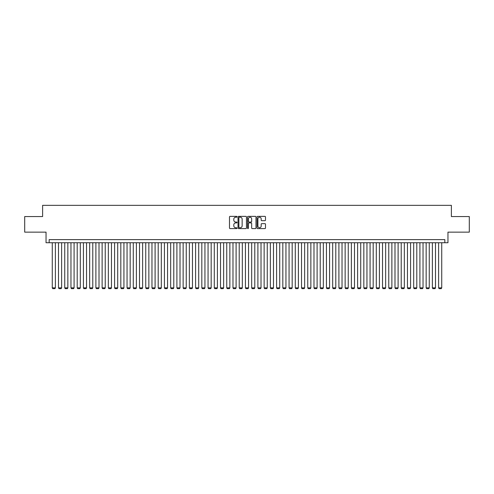 <?xml version="1.0" encoding="UTF-8"?>
<svg xmlns="http://www.w3.org/2000/svg" width="494" height="494" viewBox="0 0 494 494"><rect width="100%" height="100%" fill="white"/><g stroke="black" fill="none" stroke-linecap="round" stroke-linejoin="round"><path stroke-width="0.74" d="M237.027 216.792A0.426 0.426 0 0 0 236.601 216.366L230.105 216.366A0.611 0.611 0 0 0 229.494 216.977L229.494 227.987A0.611 0.611 0 0 0 230.105 228.599L236.601 228.599A0.426 0.426 0 0 0 237.027 228.166A0.426 0.426 0 0 0 236.601 227.74L235.762 227.74A1.957 1.957 0 0 1 233.804 225.783L233.804 224.863A1.957 1.957 0 0 1 235.762 222.905L236.601 222.905A0.426 0.426 0 0 0 237.027 222.479A0.426 0.426 0 0 0 236.601 222.053L235.762 222.053A1.957 1.957 0 0 1 233.804 220.096L233.804 219.175A1.957 1.957 0 0 1 235.762 217.218L236.601 217.218A0.426 0.426 0 0 0 237.027 216.792M264.877 220.676A0.611 0.611 0 0 0 265.488 220.065L265.488 216.977A0.611 0.611 0 0 0 264.877 216.366L257.658 216.366A0.611 0.611 0 0 0 257.047 216.977L257.047 227.987A0.611 0.611 0 0 0 257.658 228.599L264.877 228.599A0.611 0.611 0 0 0 265.488 227.987L265.488 224.251A0.611 0.611 0 0 0 264.877 223.64L261.789 223.64A0.611 0.611 0 0 0 261.178 224.251L261.178 226.104A1.636 1.636 0 0 1 259.541 227.74A1.636 1.636 0 0 1 257.905 226.104L257.905 218.854A1.636 1.636 0 0 1 259.541 217.218A1.636 1.636 0 0 1 261.178 218.854L261.178 220.065A0.611 0.611 0 0 0 261.789 220.676L264.877 220.676M444.841 242.733L447.959 242.733L447.959 232.137L469.3 232.137L469.3 216.557L451.386 216.557L451.386 205.343L42.614 205.343L42.614 216.557L24.7 216.557L24.7 232.137L46.041 232.137L46.041 242.733L444.841 242.733L444.841 239.615L49.159 239.615L49.159 242.733M246.463 216.977A0.611 0.611 0 0 0 245.851 216.366L238.633 216.366A0.611 0.611 0 0 0 238.022 216.977L238.022 227.987A0.611 0.611 0 0 0 238.633 228.599L245.851 228.599A0.611 0.611 0 0 0 246.463 227.987L246.463 216.977M248.149 216.366L255.367 216.366A0.611 0.611 0 0 1 255.978 216.977L255.978 227.987A0.611 0.611 0 0 1 255.367 228.599L252.273 228.599A0.611 0.611 0 0 1 251.662 227.987L251.662 223.523A0.611 0.611 0 0 0 251.051 222.905L249.001 222.905A0.611 0.611 0 0 0 248.389 223.523L248.389 228.166A0.426 0.426 0 0 1 247.963 228.599A0.426 0.426 0 0 1 247.537 228.166L247.537 216.977A0.611 0.611 0 0 1 248.149 216.366M239.306 217.218A0.426 0.426 0 0 0 238.88 217.65L238.88 227.314A0.426 0.426 0 0 0 239.306 227.74L240.195 227.74A1.957 1.957 0 0 0 242.153 225.783L242.153 219.175A1.957 1.957 0 0 0 240.195 217.218L239.306 217.218M251.662 218.885A1.636 1.636 0 0 0 250.026 217.249A1.636 1.636 0 0 0 248.389 218.885L248.389 221.442A0.611 0.611 0 0 0 249.001 222.053L251.051 222.053A0.611 0.611 0 0 0 251.662 221.442L251.662 218.885M55.39 242.733L55.39 287.848L52.271 287.848L52.271 242.733M55.39 287.848L54.92 288.657L52.741 288.657L52.271 287.848M61.62 242.733L61.62 287.848L58.502 287.848L58.502 242.733M61.62 287.848L61.151 288.657L58.971 288.657L58.502 287.848M67.851 242.733L67.851 287.848L64.739 287.848L64.739 242.733M67.851 287.848L67.382 288.657L65.202 288.657L64.739 287.848M74.081 242.733L74.081 287.848L70.969 287.848L70.969 242.733M74.081 287.848L73.618 288.657L71.432 288.657L70.969 287.848M80.312 242.733L80.312 287.848L77.2 287.848L77.2 242.733M80.312 287.848L79.849 288.657L77.663 288.657L77.2 287.848M86.543 242.733L86.543 287.848L83.43 287.848L83.43 242.733M86.543 287.848L86.08 288.657L83.9 288.657L83.43 287.848M92.779 242.733L92.779 287.848L89.661 287.848L89.661 242.733M92.779 287.848L92.31 288.657L90.13 288.657L89.661 287.848M99.01 242.733L99.01 287.848L95.892 287.848L95.892 242.733M99.01 287.848L98.541 288.657L96.361 288.657L95.892 287.848M105.241 242.733L105.241 287.848L102.122 287.848L102.122 242.733M105.241 287.848L104.771 288.657L102.591 288.657L102.122 287.848M111.471 242.733L111.471 287.848L108.353 287.848L108.353 242.733M111.471 287.848L111.002 288.657L108.822 288.657L108.353 287.848M117.702 242.733L117.702 287.848L114.583 287.848L114.583 242.733M117.702 287.848L117.232 288.657L115.053 288.657L114.583 287.848M123.932 242.733L123.932 287.848L120.82 287.848L120.82 242.733M123.932 287.848L123.463 288.657L121.283 288.657L120.82 287.848M130.163 242.733L130.163 287.848L127.051 287.848L127.051 242.733M130.163 287.848L129.7 288.657L127.514 288.657L127.051 287.848M136.393 242.733L136.393 287.848L133.281 287.848L133.281 242.733M136.393 287.848L135.93 288.657L133.744 288.657L133.281 287.848M142.624 242.733L142.624 287.848L139.512 287.848L139.512 242.733M142.624 287.848L142.161 288.657L139.981 288.657L139.512 287.848M148.861 242.733L148.861 287.848L145.742 287.848L145.742 242.733M148.861 287.848L148.391 288.657L146.212 288.657L145.742 287.848M155.091 242.733L155.091 287.848L151.973 287.848L151.973 242.733M155.091 287.848L154.622 288.657L152.442 288.657L151.973 287.848M161.322 242.733L161.322 287.848L158.204 287.848L158.204 242.733M161.322 287.848L160.853 288.657L158.673 288.657L158.204 287.848M167.552 242.733L167.552 287.848L164.434 287.848L164.434 242.733M167.552 287.848L167.083 288.657L164.903 288.657L164.434 287.848M173.783 242.733L173.783 287.848L170.665 287.848L170.665 242.733M173.783 287.848L173.314 288.657L171.134 288.657L170.665 287.848M180.014 242.733L180.014 287.848L176.901 287.848L176.901 242.733M180.014 287.848L179.544 288.657L177.365 288.657L176.901 287.848M186.244 242.733L186.244 287.848L183.132 287.848L183.132 242.733M186.244 287.848L185.775 288.657L183.595 288.657L183.132 287.848M192.475 242.733L192.475 287.848L189.363 287.848L189.363 242.733M192.475 287.848L192.012 288.657L189.826 288.657L189.363 287.848M198.705 242.733L198.705 287.848L195.593 287.848L195.593 242.733M198.705 287.848L198.242 288.657L196.062 288.657L195.593 287.848M204.942 242.733L204.942 287.848L201.824 287.848L201.824 242.733M204.942 287.848L204.473 288.657L202.293 288.657L201.824 287.848M211.173 242.733L211.173 287.848L208.054 287.848L208.054 242.733M211.173 287.848L210.703 288.657L208.524 288.657L208.054 287.848M217.403 242.733L217.403 287.848L214.285 287.848L214.285 242.733M217.403 287.848L216.934 288.657L214.754 288.657L214.285 287.848M223.634 242.733L223.634 287.848L220.515 287.848L220.515 242.733M223.634 287.848L223.165 288.657L220.985 288.657L220.515 287.848M229.864 242.733L229.864 287.848L226.746 287.848L226.746 242.733M229.864 287.848L229.395 288.657L227.215 288.657L226.746 287.848M236.095 242.733L236.095 287.848L232.983 287.848L232.983 242.733M236.095 287.848L235.626 288.657L233.446 288.657L232.983 287.848M242.326 242.733L242.326 287.848L239.213 287.848L239.213 242.733M242.326 287.848L241.856 288.657L239.676 288.657L239.213 287.848M248.556 242.733L248.556 287.848L245.444 287.848L245.444 242.733M248.556 287.848L248.093 288.657L245.907 288.657L245.444 287.848M254.787 242.733L254.787 287.848L251.674 287.848L251.674 242.733M254.787 287.848L254.324 288.657L252.144 288.657L251.674 287.848M261.017 242.733L261.017 287.848L257.905 287.848L257.905 242.733M261.017 287.848L260.554 288.657L258.374 288.657L257.905 287.848M267.254 242.733L267.254 287.848L264.136 287.848L264.136 242.733M267.254 287.848L266.785 288.657L264.605 288.657L264.136 287.848M273.485 242.733L273.485 287.848L270.366 287.848L270.366 242.733M273.485 287.848L273.015 288.657L270.836 288.657L270.366 287.848M279.715 242.733L279.715 287.848L276.597 287.848L276.597 242.733M279.715 287.848L279.246 288.657L277.066 288.657L276.597 287.848M285.946 242.733L285.946 287.848L282.827 287.848L282.827 242.733M285.946 287.848L285.476 288.657L283.297 288.657L282.827 287.848M292.176 242.733L292.176 287.848L289.058 287.848L289.058 242.733M292.176 287.848L291.707 288.657L289.527 288.657L289.058 287.848M298.407 242.733L298.407 287.848L295.295 287.848L295.295 242.733M298.407 287.848L297.938 288.657L295.758 288.657L295.295 287.848M304.637 242.733L304.637 287.848L301.525 287.848L301.525 242.733M304.637 287.848L304.174 288.657L301.988 288.657L301.525 287.848M310.868 242.733L310.868 287.848L307.756 287.848L307.756 242.733M310.868 287.848L310.405 288.657L308.225 288.657L307.756 287.848M317.099 242.733L317.099 287.848L313.986 287.848L313.986 242.733M317.099 287.848L316.635 288.657L314.456 288.657L313.986 287.848M323.335 242.733L323.335 287.848L320.217 287.848L320.217 242.733M323.335 287.848L322.866 288.657L320.686 288.657L320.217 287.848M329.566 242.733L329.566 287.848L326.448 287.848L326.448 242.733M329.566 287.848L329.097 288.657L326.917 288.657L326.448 287.848M335.796 242.733L335.796 287.848L332.678 287.848L332.678 242.733M335.796 287.848L335.327 288.657L333.147 288.657L332.678 287.848M342.027 242.733L342.027 287.848L338.909 287.848L338.909 242.733M342.027 287.848L341.558 288.657L339.378 288.657L338.909 287.848M348.258 242.733L348.258 287.848L345.139 287.848L345.139 242.733M348.258 287.848L347.788 288.657L345.609 288.657L345.139 287.848M354.488 242.733L354.488 287.848L351.376 287.848L351.376 242.733M354.488 287.848L354.019 288.657L351.839 288.657L351.376 287.848M360.719 242.733L360.719 287.848L357.607 287.848L357.607 242.733M360.719 287.848L360.256 288.657L358.07 288.657L357.607 287.848M366.949 242.733L366.949 287.848L363.837 287.848L363.837 242.733M366.949 287.848L366.486 288.657L364.3 288.657L363.837 287.848M373.18 242.733L373.18 287.848L370.068 287.848L370.068 242.733M373.18 287.848L372.717 288.657L370.537 288.657L370.068 287.848M379.417 242.733L379.417 287.848L376.298 287.848L376.298 242.733M379.417 287.848L378.947 288.657L376.768 288.657L376.298 287.848M385.647 242.733L385.647 287.848L382.529 287.848L382.529 242.733M385.647 287.848L385.178 288.657L382.998 288.657L382.529 287.848M391.878 242.733L391.878 287.848L388.759 287.848L388.759 242.733M391.878 287.848L391.409 288.657L389.229 288.657L388.759 287.848M398.108 242.733L398.108 287.848L394.99 287.848L394.99 242.733M398.108 287.848L397.639 288.657L395.459 288.657L394.99 287.848M404.339 242.733L404.339 287.848L401.221 287.848L401.221 242.733M404.339 287.848L403.87 288.657L401.69 288.657L401.221 287.848M410.57 242.733L410.57 287.848L407.457 287.848L407.457 242.733M410.57 287.848L410.1 288.657L407.921 288.657L407.457 287.848M416.8 242.733L416.8 287.848L413.688 287.848L413.688 242.733M416.8 287.848L416.337 288.657L414.151 288.657L413.688 287.848M423.031 242.733L423.031 287.848L419.919 287.848L419.919 242.733M423.031 287.848L422.568 288.657L420.382 288.657L419.919 287.848M429.261 242.733L429.261 287.848L426.149 287.848L426.149 242.733M429.261 287.848L428.798 288.657L426.618 288.657L426.149 287.848M435.498 242.733L435.498 287.848L432.38 287.848L432.38 242.733M435.498 287.848L435.029 288.657L432.849 288.657L432.38 287.848M441.729 242.733L441.729 287.848L438.61 287.848L438.61 242.733M441.729 287.848L441.259 288.657L439.08 288.657L438.61 287.848"/></g></svg>

